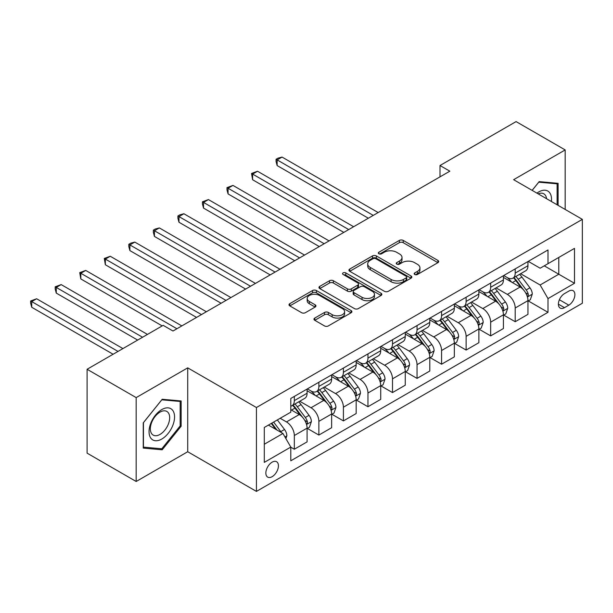 <?xml version="1.0" encoding="UTF-8"?>
<svg xmlns="http://www.w3.org/2000/svg" width="613" height="613" viewBox="0 0 613 613"><rect width="100%" height="100%" fill="white"/><g stroke="black" fill="none" stroke-linecap="round" stroke-linejoin="round"><path stroke-width="0.92" d="M414.733 274.478A1.908 1.103 0 0 0 417.43 274.478L437.912 262.663A2.728 1.571 0 0 0 438.709 261.544A2.728 1.571 0 0 0 437.912 260.433L403.224 240.411A2.728 1.571 0 0 0 399.37 240.411L378.888 252.227A1.908 1.103 0 0 0 378.328 253.008A1.908 1.103 0 0 0 378.888 253.79A1.908 1.103 0 0 0 381.585 253.79L384.236 252.257A8.72 5.034 0 0 1 396.573 252.257L399.461 253.928A8.72 5.034 0 0 1 402.021 257.483A8.72 5.034 0 0 1 399.461 261.046L396.81 262.579A1.908 1.103 0 0 0 396.251 263.352A1.908 1.103 0 0 0 396.81 264.134A1.908 1.103 0 0 0 399.507 264.134L402.159 262.602A8.72 5.034 0 0 1 414.495 262.602L417.384 264.272A8.72 5.034 0 0 1 419.943 267.835A8.72 5.034 0 0 1 417.384 271.398L414.733 272.923A1.908 1.103 0 0 0 414.173 273.704A1.908 1.103 0 0 0 414.733 274.478L414.733 272.923M272.141 476.669A8.888 5.126 120 0 0 277.95 468.845A8.888 5.126 120 0 0 276.586 461.719A8.888 5.126 120 0 0 272.141 462.164A8.888 5.126 120 0 0 266.333 469.995A8.888 5.126 120 0 0 267.697 477.113A8.888 5.126 120 0 0 272.141 476.669M314.768 318.07A2.728 1.571 0 0 0 313.963 319.181A2.728 1.571 0 0 0 314.768 320.293L324.499 325.917A2.728 1.571 0 0 0 328.353 325.917L351.088 312.783A2.728 1.571 0 0 0 351.893 311.672A2.728 1.571 0 0 0 351.088 310.561L316.4 290.531A2.728 1.571 0 0 0 312.546 290.531L289.811 303.657A2.728 1.571 0 0 0 289.007 304.776A2.728 1.571 0 0 0 289.811 305.887L301.565 312.676A2.728 1.571 0 0 0 305.42 312.676L315.151 307.052A2.728 1.571 0 0 0 315.948 305.941A2.728 1.571 0 0 0 315.151 304.83L309.32 301.466A7.287 4.207 0 0 1 307.182 298.485A7.287 4.207 0 0 1 311.688 294.6A7.287 4.207 0 0 1 319.634 295.512L342.468 308.691A7.287 4.207 0 0 1 344.606 311.672A7.287 4.207 0 0 1 340.1 315.557A7.287 4.207 0 0 1 332.154 314.645L328.353 312.454A2.728 1.571 0 0 0 324.499 312.454L314.768 318.07L314.768 320.293M187.716 367.854L136.178 397.607L87.1 369.271L87.1 453.153L136.178 481.489L187.716 451.735L256.433 491.404L256.433 407.522L187.716 367.854L187.716 451.735M565.171 209.439L565.171 149.932L513.633 179.686L582.35 219.362L256.433 407.522M565.171 149.932L516.085 121.596L440.004 165.518L440.004 176.851M87.1 369.271L163.173 325.342L172.996 331.012L449.827 171.188L440.004 165.518M384.428 291.313A2.728 1.571 0 0 0 388.282 291.313L411.024 278.179A2.728 1.571 0 0 0 411.821 277.068A2.728 1.571 0 0 0 411.024 275.957L376.336 255.928A2.728 1.571 0 0 0 372.482 255.928L349.739 269.061A2.728 1.571 0 0 0 348.943 270.172A2.728 1.571 0 0 0 349.739 271.283L384.428 291.313M343.855 274.892A1.908 1.103 0 0 1 345.793 275.16L345.793 272.9L381.056 293.259A2.728 1.571 0 0 1 381.853 294.37A2.728 1.571 0 0 1 381.056 295.481L358.321 308.615A2.728 1.571 0 0 1 354.467 308.615L319.771 288.585L319.771 286.363A2.728 1.571 0 0 0 318.975 287.474A2.728 1.571 0 0 0 319.771 288.585M319.771 286.363L329.51 280.739A2.728 1.571 0 0 1 333.365 280.739L347.433 288.861A2.728 1.571 0 0 0 351.287 288.861L357.739 285.137A2.728 1.571 0 0 0 358.536 284.026A2.728 1.571 0 0 0 357.739 282.907L343.096 274.455A1.908 1.103 0 0 1 342.537 273.674A1.908 1.103 0 0 1 343.709 272.655A1.908 1.103 0 0 1 345.793 272.9M568.803 291.114L564.481 293.604A8.605 4.973 120 0 0 558.857 301.19A8.605 4.973 120 0 0 560.182 308.086A8.605 4.973 120 0 0 564.481 307.665L568.803 305.167A8.605 4.973 120 0 0 574.427 297.581A8.605 4.973 120 0 0 573.109 290.685A8.605 4.973 120 0 0 568.803 291.114M256.433 491.404L582.35 303.243L582.35 219.362M528.26 261.36L540.137 268.218L547.991 263.682L547.991 249.966L290.792 398.458L290.792 412.174L264.287 427.476L264.287 462.386L290.792 447.084L290.792 460.8L547.991 312.308L547.991 298.592L540.137 284.991L520.613 273.72M547.991 263.682L574.496 248.38L574.496 283.29L547.991 298.592M136.178 397.607L136.178 481.489M544.26 265.835L558.788 274.226L558.788 257.445L574.496 248.38M540.137 284.991L558.788 274.226L574.496 283.29M264.287 444.249L282.938 433.483L268.41 425.093M290.792 447.199L294.324 449.237L294.324 435.521A11.103 6.414 -120 0 0 286.47 421.92L280.195 418.296M294.324 449.237L307.09 441.873L307.09 428.158A11.103 6.414 -120 0 0 299.236 414.557L290.792 409.683M307.381 428.441L318.867 435.069L318.867 421.353A11.103 6.414 -120 0 0 311.013 407.752L299.742 401.239M318.867 435.069L331.633 427.705L331.633 413.99A11.103 6.414 -120 0 0 323.779 400.381L307.09 390.749M331.924 414.273L343.41 420.901L343.41 407.185A11.103 6.414 -120 0 0 335.556 393.584L324.285 387.071M343.41 420.901L356.176 413.537L356.176 399.822A11.103 6.414 -120 0 0 348.322 386.213L331.633 376.581M356.467 400.105L367.953 406.733L367.953 393.017A11.103 6.414 -120 0 0 360.099 379.416L348.82 372.903M367.953 406.733L380.711 399.362L380.711 385.646A11.103 6.414 -120 0 0 372.857 372.045L356.176 362.413M381.01 385.929L392.496 392.565L392.496 378.849A11.103 6.414 -120 0 0 384.642 365.248L373.363 358.735M392.496 392.565L405.254 385.194L405.254 371.478A11.103 6.414 -120 0 0 397.4 357.877L380.711 348.245M405.553 371.762L417.039 378.397L417.039 364.681A11.103 6.414 -120 0 0 409.185 351.073L397.906 344.567M417.039 378.397L429.797 371.026L429.797 357.31A11.103 6.414 -120 0 0 421.943 343.709L405.254 334.07M430.096 357.594L441.575 364.222L441.575 350.506A11.103 6.414 -120 0 0 433.728 336.905L422.449 330.399M441.575 364.222L454.34 356.858L454.34 343.142A11.103 6.414 -120 0 0 446.486 329.541L429.797 319.902M454.631 343.426L466.118 350.054L466.118 336.338A11.103 6.414 -120 0 0 458.263 322.737L446.992 316.231M466.118 350.054L478.883 342.69L478.883 328.974A11.103 6.414 -120 0 0 471.029 315.373L454.34 305.734M479.174 329.258L490.661 335.886L490.661 322.17A11.103 6.414 -120 0 0 482.806 308.569L471.535 302.056M490.661 335.886L503.426 328.522L503.426 314.806A11.103 6.414 -120 0 0 495.572 301.198L478.883 291.566M503.717 315.09L515.204 321.718L515.204 308.002A11.103 6.414 -120 0 0 507.349 294.401L496.078 287.888M515.204 321.718L527.962 314.346L527.962 300.631A11.103 6.414 -120 0 0 520.115 287.03L503.426 277.398M503.717 275.528L507.349 277.62A11.103 6.414 -120 0 0 512.905 278.172A11.103 6.414 -120 0 0 515.204 273.091L515.204 268.892M479.174 289.696L482.806 291.796A11.103 6.414 -120 0 0 488.362 292.34A11.103 6.414 -120 0 0 490.661 287.259L490.661 283.06M454.631 303.864L458.263 305.964A11.103 6.414 -120 0 0 463.819 306.515A11.103 6.414 -120 0 0 466.118 301.427L466.118 297.236M430.096 318.032L433.728 320.132A11.103 6.414 -120 0 0 439.276 320.683A11.103 6.414 -120 0 0 441.575 315.595L441.575 311.404M405.553 332.2L409.185 334.3A11.103 6.414 -120 0 0 414.733 334.851A11.103 6.414 -120 0 0 417.039 329.763L417.039 325.572M381.01 346.368L384.642 348.468A11.103 6.414 -120 0 0 390.197 349.019A11.103 6.414 -120 0 0 392.496 343.931L392.496 339.74M356.467 360.544L360.099 362.635A11.103 6.414 -120 0 0 365.654 363.187A11.103 6.414 -120 0 0 367.953 358.107L367.953 353.908M331.924 374.712L335.556 376.803A11.103 6.414 -120 0 0 341.112 377.355A11.103 6.414 -120 0 0 343.41 372.275L343.41 368.076M307.381 388.88L311.013 390.979A11.103 6.414 -120 0 0 316.569 391.523A11.103 6.414 -120 0 0 318.867 386.443L318.867 382.244M528.26 300.914L547.991 312.308M512.905 278.172L525.663 270.808A11.103 6.414 -120 0 0 527.962 265.72L527.962 261.529M488.362 292.34L501.12 284.976A11.103 6.414 -120 0 0 503.426 279.888L503.426 275.697M463.819 306.515L476.585 299.144A11.103 6.414 -120 0 0 478.883 294.056L478.883 289.865M439.276 320.683L452.042 313.312A11.103 6.414 -120 0 0 454.34 308.232L454.34 304.033M414.733 334.851L427.499 327.48A11.103 6.414 -120 0 0 429.797 322.4L429.797 318.201M390.197 349.019L402.956 341.648A11.103 6.414 -120 0 0 405.254 336.568L405.254 332.369M365.654 363.187L378.413 355.824A11.103 6.414 -120 0 0 380.711 350.736L380.711 346.544M341.112 377.355L353.87 369.991A11.103 6.414 -120 0 0 356.176 364.904L356.176 360.712M316.569 391.523L329.334 384.159A11.103 6.414 -120 0 0 331.633 379.072L331.633 374.88M290.792 406.143A11.103 6.414 -120 0 0 292.026 405.699L304.791 398.327A11.103 6.414 -120 0 0 307.09 393.24L307.09 389.048M292.026 405.699A11.103 6.414 -120 0 0 294.324 400.611L294.324 396.419M282.938 433.483L290.792 447.084M558.106 205.363L558.106 183.325L539.156 181.632L532.13 190.367M143.25 448.095L162.192 449.789L181.142 426.219L181.142 400.956L162.192 399.27L143.25 422.84L143.25 448.095M180.161 425.652L181.142 426.219M160.192 448.632L162.192 449.789M415.499 274.754L417.384 273.659A8.72 5.034 0 0 0 419.943 270.103L419.943 267.835M402.021 257.483L402.021 259.751A8.72 5.034 0 0 1 399.461 263.314L397.576 264.402M437.874 262.678L403.224 242.671A2.728 1.571 0 0 0 399.37 242.671L379.654 254.058M410.986 278.202L376.336 258.196A2.728 1.571 0 0 0 372.482 258.196L349.778 271.306M406.204 277.85A1.908 1.103 0 0 0 406.764 277.068A1.908 1.103 0 0 0 406.204 276.287L375.761 258.709A1.908 1.103 0 0 0 373.064 258.709L370.267 260.326A8.72 5.034 0 0 0 367.716 263.881A8.72 5.034 0 0 0 370.267 267.444L391.079 279.459A8.72 5.034 0 0 0 403.415 279.459L406.204 277.85L406.204 280.118A1.908 1.103 0 0 0 406.764 279.336L406.764 277.068M367.716 263.881L367.716 266.149A8.72 5.034 0 0 0 370.267 269.712L370.267 267.444M406.204 280.118L403.415 281.727A8.72 5.034 0 0 1 391.079 281.727L370.267 269.712M319.81 288.608L329.51 283.007L329.51 280.739M358.536 284.026L358.536 286.286A2.728 1.571 0 0 1 357.739 287.405L351.287 291.129A2.728 1.571 0 0 1 347.433 291.129L333.365 283.007A2.728 1.571 0 0 0 329.51 283.007M345.793 275.16L381.025 295.504M362.03 297.29A7.287 4.207 0 0 0 369.976 298.202A7.287 4.207 0 0 0 374.474 294.317A7.287 4.207 0 0 0 372.336 291.336L364.291 286.692A2.728 1.571 0 0 0 360.436 286.692L353.985 290.424A2.728 1.571 0 0 0 353.18 291.535A2.728 1.571 0 0 0 353.985 292.646L362.03 297.29L362.03 299.558A7.287 4.207 0 0 0 369.976 300.47A7.287 4.207 0 0 0 374.474 296.585L374.474 294.317M353.18 291.535L353.18 293.803A2.728 1.571 0 0 0 353.985 294.914L353.985 292.646M362.03 299.558L353.985 294.914M344.606 311.672L344.606 313.94A7.287 4.207 0 0 1 340.1 317.825A7.287 4.207 0 0 1 332.154 316.913L328.353 314.714A2.728 1.571 0 0 0 324.499 314.714L314.798 320.315M307.182 298.485L307.182 300.753A7.287 4.207 0 0 0 309.32 303.734L309.32 301.466M315.113 307.075L309.32 303.734M351.057 312.806L316.4 292.799A2.728 1.571 0 0 0 312.546 292.799L289.842 305.91M527.962 301.09L530.322 299.726L532.283 294.056A7.356 4.245 -120 0 0 529.938 287.796L521.916 277.084A21.24 12.26 -120 0 0 519.594 274.31M511.617 282.126A21.24 12.26 -120 0 0 507.273 277.574M527.295 296.585L528.153 295.658L528.314 294.37A7.356 4.245 -120 0 0 526.207 289.949L518.184 279.237A21.24 12.26 -120 0 0 515.862 276.463M513.886 277.605A17.631 10.176 60 0 1 516.782 280.892L523.571 289.957M378.16 212.558L282.057 157.074L277.145 159.909L277.145 165.571L368.344 218.228M513.51 277.827A21.24 12.26 60 0 1 515.824 280.601L521.157 287.719M277.145 165.571L276.065 161.548L276.065 159.28L373.256 215.393M276.065 159.28L278.034 158.146L282.057 157.074M503.426 315.258L505.779 313.894L507.74 308.232A7.356 4.245 -120 0 0 505.396 301.964L497.373 291.252A21.24 12.26 -120 0 0 495.051 288.478M487.074 296.294A21.24 12.26 -120 0 0 482.73 291.742M502.752 310.753L503.61 309.826L503.771 308.546A7.356 4.245 -120 0 0 501.664 304.117L493.641 293.405A21.24 12.26 -120 0 0 491.327 290.631M489.35 291.773A17.631 10.176 60 0 1 492.239 295.068L499.028 304.125M353.617 226.726L257.514 171.242L252.61 174.077L252.61 179.747L343.801 232.396M488.967 291.995A21.24 12.26 60 0 1 491.289 294.769L496.622 301.887M252.61 179.747L251.529 173.456L348.713 229.561M251.529 173.456L257.514 171.242M478.883 329.426L481.236 328.062L483.197 322.4A7.356 4.245 -120 0 0 480.853 316.132L472.83 305.42A21.24 12.26 -120 0 0 470.516 302.646M462.531 310.469A21.24 12.26 -120 0 0 458.187 305.918M478.209 324.921L479.067 323.993L479.228 322.714A7.356 4.245 -120 0 0 477.121 318.285L469.098 307.58A21.24 12.26 -120 0 0 466.784 304.799M464.807 305.941A17.631 10.176 60 0 1 467.696 309.236L474.485 318.293M329.081 240.894L232.971 185.41L228.067 188.245L228.067 193.915L319.258 246.564M464.424 306.163A21.24 12.26 60 0 1 466.746 308.937L472.079 316.055M228.067 193.915L226.986 189.892L226.986 187.624L324.17 243.729M226.986 187.624L232.971 185.41M454.34 343.594L456.693 342.238L458.662 336.568A7.356 4.245 -120 0 0 456.31 330.3L448.287 319.595A21.24 12.26 -120 0 0 445.973 316.814M437.988 324.637A21.24 12.26 -120 0 0 433.644 320.086M453.666 339.089L454.524 338.161L454.685 336.882A7.356 4.245 -120 0 0 452.578 332.453L444.555 321.748A21.24 12.26 -120 0 0 442.241 318.967M440.264 320.109A17.631 10.176 60 0 1 443.161 323.403L449.95 332.461M304.538 255.069L208.428 199.577L203.524 202.413L203.524 208.083L294.723 260.732M439.881 320.331A21.24 12.26 60 0 1 442.203 323.105L447.536 330.223M203.524 208.083L202.443 204.06L202.443 201.792L299.627 257.897M202.443 201.792L208.428 199.577M429.797 357.762L432.157 356.406L434.119 350.736A7.356 4.245 -120 0 0 431.767 344.468L423.744 333.763A21.24 12.26 -120 0 0 421.43 330.989M413.453 338.805A21.24 12.26 -120 0 0 409.101 334.254M429.131 353.257L429.981 352.329L430.142 351.05A7.356 4.245 -120 0 0 428.035 346.621L420.012 335.916A21.24 12.26 -120 0 0 417.698 333.143M415.721 334.284A17.631 10.176 60 0 1 418.618 337.571L425.407 346.636M279.995 269.237L183.892 213.753L178.981 216.581L178.981 222.251L270.18 274.9M415.346 334.499A21.24 12.26 60 0 1 417.66 337.273L422.993 344.391M178.981 222.251L177.9 218.228L177.9 215.96L275.084 272.072M177.9 215.96L179.862 214.826L183.892 213.753M551.394 201.485A18.045 10.421 120 0 0 549.815 192.919A18.045 10.421 120 0 0 536.934 193.141M546.558 198.696A13.662 7.892 120 0 0 545.34 195.225A13.662 7.892 120 0 0 543.808 193.8A13.662 7.892 120 0 0 538.191 193.861M538.727 182.168L557.117 183.831L557.117 204.796M555.907 183.126L557.117 183.831M532.168 190.39L538.766 182.191M161.801 409.568A18.045 10.421 120 0 0 149.043 431.667A18.045 10.421 120 0 0 161.801 439.038A18.045 10.421 120 0 0 174.559 416.932A18.045 10.421 120 0 0 161.801 409.568M160.008 412.112A13.662 7.892 120 0 0 151.082 424.15A13.662 7.892 120 0 0 153.181 435.1A13.662 7.892 120 0 0 160.008 434.425A13.662 7.892 120 0 0 168.935 422.388A13.662 7.892 120 0 0 166.843 411.438A13.662 7.892 120 0 0 160.008 412.112M180.161 425.943L161.801 448.777L143.442 447.138L143.442 422.663L161.801 399.822L180.161 401.461L180.161 425.943M178.942 400.764L180.161 401.461M405.254 371.93L407.614 370.574L409.576 364.904A7.356 4.245 -120 0 0 407.224 358.636L399.201 347.931A21.24 12.26 -120 0 0 396.887 345.157M388.91 352.973A21.24 12.26 -120 0 0 384.558 348.422M404.588 367.425L405.438 366.505L405.599 365.218A7.356 4.245 -120 0 0 403.5 360.796L395.477 350.084A21.24 12.26 -120 0 0 393.155 347.31M391.178 348.452A17.631 10.176 60 0 1 394.075 351.739L400.864 360.804M255.452 283.405L159.349 227.921L154.438 230.756L154.438 236.419L245.637 289.075M390.803 348.667A21.24 12.26 60 0 1 393.117 351.448L398.45 358.567M154.438 236.419L153.357 232.396L153.357 230.128L250.541 286.24M153.357 230.128L155.319 228.994L159.349 227.921M380.711 386.106L383.071 384.742L385.033 379.072A7.356 4.245 -120 0 0 382.688 372.811L374.666 362.099A21.24 12.26 -120 0 0 372.344 359.325M364.367 367.141A21.24 12.26 -120 0 0 360.015 362.589M380.045 381.592L380.903 380.673L381.064 379.386A7.356 4.245 -120 0 0 378.957 374.964L370.934 364.252A21.24 12.26 -120 0 0 368.612 361.478M366.635 362.62A17.631 10.176 60 0 1 369.532 365.907L376.321 374.972M230.909 297.573L134.806 242.089L129.895 244.924L129.895 250.587L221.094 303.243M366.26 362.835A21.24 12.26 60 0 1 368.574 365.616L373.907 372.735M129.895 250.587L128.814 246.564L128.814 244.296L226.005 300.408M128.814 244.296L130.784 243.162L134.806 242.089M356.176 400.274L358.528 398.91L360.49 393.24A7.356 4.245 -120 0 0 358.145 386.979L350.123 376.267A21.24 12.26 -120 0 0 347.801 373.493M339.824 381.309A21.24 12.26 -120 0 0 335.48 376.757M355.502 395.768L356.36 394.841L356.521 393.554A7.356 4.245 -120 0 0 354.414 389.132L346.391 378.42A21.24 12.26 -120 0 0 344.069 375.646M342.1 376.788A17.631 10.176 60 0 1 344.989 380.075L351.778 389.14M206.366 311.741L110.263 256.257L105.352 259.092L105.352 264.755L196.551 317.411M341.717 377.01A21.24 12.26 60 0 1 344.031 379.784L349.372 386.903M105.352 264.755L104.279 258.464L201.462 314.576M104.279 258.464L110.263 256.257M331.633 414.442L333.985 413.078L335.947 407.415A7.356 4.245 -120 0 0 333.602 401.147L325.58 390.435A21.24 12.26 -120 0 0 323.258 387.661M315.281 395.477A21.24 12.26 -120 0 0 310.937 390.925M330.959 409.936L331.817 409.009L331.978 407.729A7.356 4.245 -120 0 0 329.871 403.3L321.848 392.588A21.24 12.26 -120 0 0 319.534 389.814M317.557 390.956A17.631 10.176 60 0 1 320.446 394.251L327.235 403.308M181.823 325.909L85.72 270.425L80.816 273.26L80.816 278.93L162.192 325.909M317.174 391.178A21.24 12.26 60 0 1 319.496 393.952L324.829 401.071M80.816 278.93L79.736 272.639L176.919 328.744M79.736 272.639L85.72 270.425M307.09 428.61L309.442 427.246L311.404 421.583A7.356 4.245 -120 0 0 309.059 415.315L301.037 404.611A21.24 12.26 -120 0 0 298.723 401.829M306.416 424.104L307.274 423.177L307.435 421.897A7.356 4.245 -120 0 0 305.328 417.468L297.305 406.764A21.24 12.26 -120 0 0 294.991 403.982M293.014 405.124A17.631 10.176 60 0 1 295.91 408.419L302.699 417.476M147.465 334.414L61.177 284.593L56.273 287.428L56.273 293.098L137.649 340.077M292.631 405.346A21.24 12.26 60 0 1 294.953 408.12L300.286 415.239M56.273 293.098L55.193 289.075L55.193 286.807L142.561 337.25M55.193 286.807L61.177 284.593M285.888 438.586L286.869 435.751A7.356 4.245 -120 0 0 284.516 429.483L277.36 419.928M122.929 348.582L36.634 298.761L31.73 301.596L31.73 307.266L113.106 354.253M281.459 432.625A7.356 4.245 -120 0 0 280.785 431.636L273.628 422.081M271.789 423.146L276.93 430.012M271.275 423.445L275.635 429.269M31.73 307.266L30.65 303.243L30.65 300.975L118.018 351.418M30.65 300.975L36.634 298.761M286.47 421.92L299.236 414.557M311.013 407.752L323.779 400.381M335.556 393.584L348.322 386.213M360.099 379.416L372.857 372.045M384.642 365.248L397.4 357.877M409.185 351.073L421.943 343.709M433.728 336.905L446.486 329.541M458.263 322.737L471.029 315.373M482.806 308.569L495.572 301.198M507.349 294.401L520.115 287.03M515.204 273.091L527.962 265.72M515.204 308.002L527.962 300.631M490.661 322.17L503.426 314.806M490.661 287.259L503.426 279.888M466.118 336.338L478.883 328.974M466.118 301.427L478.883 294.056M441.575 350.506L454.34 343.142M441.575 315.595L454.34 308.232M417.039 364.681L429.797 357.31M417.039 329.763L429.797 322.4M392.496 378.849L405.254 371.478M392.496 343.931L405.254 336.568M367.953 393.017L380.711 385.646M367.953 358.107L380.711 350.736M343.41 407.185L356.176 399.822M343.41 372.275L356.176 364.904M318.867 421.353L331.633 413.99M318.867 386.443L331.633 379.072M294.324 435.521L307.09 428.158M294.324 400.611L307.09 393.24M559.385 299.734L568.803 305.167M558.397 304.148L564.481 307.665M417.384 273.659L417.384 271.398M396.81 264.134L396.81 262.579M399.461 263.314L399.461 261.046M378.888 253.79L378.888 252.227M399.37 242.671L399.37 240.411M403.224 242.671L403.224 240.411M437.912 262.663L437.912 260.433M349.739 271.283L349.739 269.061M372.482 258.196L372.482 255.928M376.336 258.196L376.336 255.928M411.024 278.179L411.024 275.957M391.079 281.727L391.079 279.459M403.415 281.727L403.415 279.459M333.365 283.007L333.365 280.739M347.433 291.129L347.433 288.861M351.287 291.129L351.287 288.861M357.739 287.405L357.739 285.137M381.056 295.481L381.056 293.259M324.499 314.714L324.499 312.454M328.353 314.714L328.353 312.454M332.154 316.913L332.154 314.645M315.151 307.052L315.151 304.83M289.811 305.887L289.811 303.657M312.546 292.799L312.546 290.531M316.4 292.799L316.4 290.531M351.088 312.783L351.088 310.561M527.418 296.983L532.237 294.202M518.184 279.237L521.916 277.084M512.399 282.578L515.824 280.601M526.207 289.949L529.938 287.796M525.625 292.822L528.314 294.37M502.875 311.151L507.694 308.37M493.641 293.405L497.373 291.252M487.856 296.746L491.289 294.769M501.664 304.117L505.396 301.964M501.082 306.99L503.771 308.546M478.332 325.319L483.151 322.538M469.098 307.58L472.83 305.42M463.313 310.914L466.746 308.937M477.121 318.285L480.853 316.132M476.539 321.158L479.228 322.714M453.789 339.495L458.608 336.706M444.555 321.748L448.287 319.595M438.77 325.089L442.203 323.105M452.578 332.453L456.31 330.3M451.996 335.326L454.685 336.882M429.246 353.663L434.065 350.881M420.012 335.916L423.744 333.763M414.235 339.257L417.66 337.273M428.035 346.621L431.767 344.468M427.453 349.494L430.142 351.05M404.71 367.831L409.53 365.049M395.477 350.084L399.201 347.931M389.692 353.425L393.117 351.448M403.5 360.796L407.224 358.636M402.917 363.662L405.599 365.218M380.167 381.999L384.987 379.217M370.934 364.252L374.666 362.099M365.149 367.593L368.574 365.616M378.957 374.964L382.688 372.811M378.374 377.838L381.064 379.386M355.624 396.167L360.444 393.385M346.391 378.42L350.123 376.267M340.606 381.761L344.031 379.784M354.414 389.132L358.145 386.979M353.831 392.006L356.521 393.554M331.081 410.335L335.901 407.553M321.848 392.588L325.58 390.435M316.063 395.929L319.496 393.952M329.871 403.3L333.602 401.147M329.288 406.174L331.978 407.729M306.538 424.502L311.358 421.721M297.305 406.764L301.037 404.611M291.52 410.097L294.953 408.12M305.328 417.468L309.059 415.315M304.745 420.342L307.435 421.897M284.953 436.969L286.815 435.889M280.785 431.636L284.516 429.483"/></g></svg>
